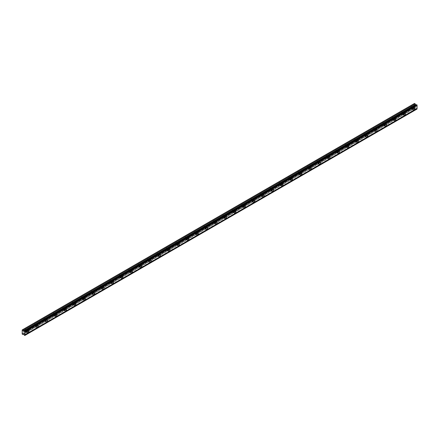 <?xml version="1.0" encoding="UTF-8"?>
<svg xmlns="http://www.w3.org/2000/svg" width="439" height="439" viewBox="0 0 439 439"><rect width="100%" height="100%" fill="white"/><g stroke="black" fill="none" stroke-linecap="round" stroke-linejoin="round"><path stroke-width="0.33" stroke-dasharray="2.19 1.65" d="M412.501 107.385A0.779 0.45 -60 0 1 412.89 107.346A0.779 0.45 -60 0 1 413.006 107.972A0.779 0.45 -60 0 1 412.501 108.652A0.779 0.45 -60 0 1 412.111 108.691A0.779 0.45 -60 0 1 411.991 108.071A0.779 0.45 -60 0 1 412.501 107.385M411.085 106.573A0.779 0.45 -60 0 1 411.475 106.534A0.779 0.45 -60 0 1 411.595 107.154A0.779 0.45 -60 0 1 411.085 107.84A0.779 0.45 -60 0 1 410.701 107.879A0.779 0.45 -60 0 1 410.58 107.253A0.779 0.45 -60 0 1 411.085 106.573M26.499 330.238A0.779 0.45 -60 0 1 26.889 330.199A0.779 0.45 -60 0 1 27.009 330.825A0.779 0.45 -60 0 1 26.499 331.511A0.779 0.45 -60 0 1 26.11 331.549A0.779 0.45 -60 0 1 25.994 330.924A0.779 0.45 -60 0 1 26.499 330.238M25.089 329.426A0.779 0.45 -60 0 1 25.478 329.387A0.779 0.45 -60 0 1 25.594 330.007A0.779 0.45 -60 0 1 25.089 330.693A0.779 0.45 -60 0 1 24.699 330.732A0.779 0.45 -60 0 1 24.579 330.112A0.779 0.45 -60 0 1 25.089 329.426M35.916 324.805A0.779 0.45 -60 0 1 36.305 324.767A0.779 0.45 -60 0 1 36.421 325.387A0.779 0.45 -60 0 1 35.916 326.073A0.779 0.45 -60 0 1 35.526 326.111A0.779 0.45 -60 0 1 35.405 325.491A0.779 0.45 -60 0 1 35.916 324.805M34.505 323.987A0.779 0.45 -60 0 1 34.89 323.949A0.779 0.45 -60 0 1 35.01 324.575A0.779 0.45 -60 0 1 34.505 325.255A0.779 0.45 -60 0 1 34.116 325.294A0.779 0.45 -60 0 1 33.995 324.673A0.779 0.45 -60 0 1 34.505 323.987M45.332 319.367A0.779 0.45 -60 0 1 45.716 319.329A0.779 0.45 -60 0 1 45.837 319.954A0.779 0.45 -60 0 1 45.332 320.64A0.779 0.45 -60 0 1 44.943 320.679A0.779 0.45 -60 0 1 44.822 320.053A0.779 0.45 -60 0 1 45.332 319.367M43.916 318.555A0.779 0.45 -60 0 1 44.306 318.516A0.779 0.45 -60 0 1 44.427 319.137A0.779 0.45 -60 0 1 43.916 319.822A0.779 0.45 -60 0 1 43.527 319.861A0.779 0.45 -60 0 1 43.412 319.241A0.779 0.45 -60 0 1 43.916 318.555M54.743 313.934A0.779 0.45 -60 0 1 55.133 313.896A0.779 0.45 -60 0 1 55.254 314.516A0.779 0.45 -60 0 1 54.743 315.202A0.779 0.45 -60 0 1 54.354 315.24A0.779 0.45 -60 0 1 54.238 314.62A0.779 0.45 -60 0 1 54.743 313.934M53.333 313.117A0.779 0.45 -60 0 1 53.723 313.078A0.779 0.45 -60 0 1 53.838 313.704A0.779 0.45 -60 0 1 53.333 314.384A0.779 0.45 -60 0 1 52.943 314.423A0.779 0.45 -60 0 1 52.823 313.803A0.779 0.45 -60 0 1 53.333 313.117M64.16 308.496A0.779 0.45 -60 0 1 64.549 308.458A0.779 0.45 -60 0 1 64.665 309.083A0.779 0.45 -60 0 1 64.16 309.764A0.779 0.45 -60 0 1 63.77 309.802A0.779 0.45 -60 0 1 63.65 309.182A0.779 0.45 -60 0 1 64.16 308.496M62.744 307.684A0.779 0.45 -60 0 1 63.134 307.646A0.779 0.45 -60 0 1 63.254 308.266A0.779 0.45 -60 0 1 62.744 308.952A0.779 0.45 -60 0 1 62.36 308.99A0.779 0.45 -60 0 1 62.239 308.37A0.779 0.45 -60 0 1 62.744 307.684M73.571 303.064A0.779 0.45 -60 0 1 73.961 303.025A0.779 0.45 -60 0 1 74.081 303.645A0.779 0.45 -60 0 1 73.571 304.331A0.779 0.45 -60 0 1 73.187 304.37A0.779 0.45 -60 0 1 73.066 303.75A0.779 0.45 -60 0 1 73.571 303.064M72.161 302.246A0.779 0.45 -60 0 1 72.55 302.208A0.779 0.45 -60 0 1 72.671 302.833A0.779 0.45 -60 0 1 72.161 303.514A0.779 0.45 -60 0 1 71.771 303.552A0.779 0.45 -60 0 1 71.656 302.932A0.779 0.45 -60 0 1 72.161 302.246M82.987 297.626A0.779 0.45 -60 0 1 83.377 297.587A0.779 0.45 -60 0 1 83.498 298.213A0.779 0.45 -60 0 1 82.987 298.893A0.779 0.45 -60 0 1 82.598 298.932A0.779 0.45 -60 0 1 82.483 298.311A0.779 0.45 -60 0 1 82.987 297.626M81.577 296.813A0.779 0.45 -60 0 1 81.967 296.775A0.779 0.45 -60 0 1 82.082 297.395A0.779 0.45 -60 0 1 81.577 298.081A0.779 0.45 -60 0 1 81.188 298.119A0.779 0.45 -60 0 1 81.067 297.494A0.779 0.45 -60 0 1 81.577 296.813M92.404 292.193A0.779 0.45 -60 0 1 92.794 292.154A0.779 0.45 -60 0 1 92.909 292.775A0.779 0.45 -60 0 1 92.404 293.461A0.779 0.45 -60 0 1 92.014 293.499A0.779 0.45 -60 0 1 91.894 292.879A0.779 0.45 -60 0 1 92.404 292.193M90.988 291.375A0.779 0.45 -60 0 1 91.378 291.337A0.779 0.45 -60 0 1 91.499 291.962A0.779 0.45 -60 0 1 90.988 292.643A0.779 0.45 -60 0 1 90.604 292.681A0.779 0.45 -60 0 1 90.483 292.061A0.779 0.45 -60 0 1 90.988 291.375M101.815 286.755A0.779 0.45 -60 0 1 102.205 286.716A0.779 0.45 -60 0 1 102.325 287.342A0.779 0.45 -60 0 1 101.815 288.022A0.779 0.45 -60 0 1 101.431 288.061A0.779 0.45 -60 0 1 101.31 287.441A0.779 0.45 -60 0 1 101.815 286.755M100.405 285.943A0.779 0.45 -60 0 1 100.794 285.904A0.779 0.45 -60 0 1 100.915 286.524A0.779 0.45 -60 0 1 100.405 287.21A0.779 0.45 -60 0 1 100.015 287.249A0.779 0.45 -60 0 1 99.9 286.623A0.779 0.45 -60 0 1 100.405 285.943M111.232 281.322A0.779 0.45 -60 0 1 111.621 281.284A0.779 0.45 -60 0 1 111.742 281.904A0.779 0.45 -60 0 1 111.232 282.59A0.779 0.45 -60 0 1 110.842 282.628A0.779 0.45 -60 0 1 110.727 282.003A0.779 0.45 -60 0 1 111.232 281.322M109.821 280.505A0.779 0.45 -60 0 1 110.205 280.466A0.779 0.45 -60 0 1 110.326 281.092A0.779 0.45 -60 0 1 109.821 281.772A0.779 0.45 -60 0 1 109.432 281.811A0.779 0.45 -60 0 1 109.311 281.19A0.779 0.45 -60 0 1 109.821 280.505M120.648 275.884A0.779 0.45 -60 0 1 121.032 275.846A0.779 0.45 -60 0 1 121.153 276.471A0.779 0.45 -60 0 1 120.648 277.152A0.779 0.45 -60 0 1 120.259 277.19A0.779 0.45 -60 0 1 120.138 276.57A0.779 0.45 -60 0 1 120.648 275.884M119.232 275.072A0.779 0.45 -60 0 1 119.622 275.033A0.779 0.45 -60 0 1 119.743 275.654A0.779 0.45 -60 0 1 119.232 276.34A0.779 0.45 -60 0 1 118.848 276.378A0.779 0.45 -60 0 1 118.728 275.752A0.779 0.45 -60 0 1 119.232 275.072M130.059 270.451A0.779 0.45 -60 0 1 130.449 270.413A0.779 0.45 -60 0 1 130.57 271.033A0.779 0.45 -60 0 1 130.059 271.719A0.779 0.45 -60 0 1 129.675 271.757A0.779 0.45 -60 0 1 129.554 271.132A0.779 0.45 -60 0 1 130.059 270.451M128.649 269.634A0.779 0.45 -60 0 1 129.039 269.595A0.779 0.45 -60 0 1 129.154 270.221A0.779 0.45 -60 0 1 128.649 270.901A0.779 0.45 -60 0 1 128.259 270.94A0.779 0.45 -60 0 1 128.144 270.32A0.779 0.45 -60 0 1 128.649 269.634M139.476 265.013A0.779 0.45 -60 0 1 139.865 264.975A0.779 0.45 -60 0 1 139.981 265.6A0.779 0.45 -60 0 1 139.476 266.281A0.779 0.45 -60 0 1 139.086 266.319A0.779 0.45 -60 0 1 138.971 265.699A0.779 0.45 -60 0 1 139.476 265.013M138.065 264.201A0.779 0.45 -60 0 1 138.45 264.163A0.779 0.45 -60 0 1 138.57 264.783A0.779 0.45 -60 0 1 138.065 265.469A0.779 0.45 -60 0 1 137.676 265.507A0.779 0.45 -60 0 1 137.555 264.882A0.779 0.45 -60 0 1 138.065 264.201M148.892 259.581A0.779 0.45 -60 0 1 149.276 259.542A0.779 0.45 -60 0 1 149.397 260.162A0.779 0.45 -60 0 1 148.892 260.848A0.779 0.45 -60 0 1 148.503 260.887A0.779 0.45 -60 0 1 148.382 260.261A0.779 0.45 -60 0 1 148.892 259.581M147.477 258.763A0.779 0.45 -60 0 1 147.866 258.725A0.779 0.45 -60 0 1 147.987 259.35A0.779 0.45 -60 0 1 147.477 260.031A0.779 0.45 -60 0 1 147.092 260.069A0.779 0.45 -60 0 1 146.972 259.449A0.779 0.45 -60 0 1 147.477 258.763M158.303 254.143A0.779 0.45 -60 0 1 158.693 254.104A0.779 0.45 -60 0 1 158.814 254.73A0.779 0.45 -60 0 1 158.303 255.41A0.779 0.45 -60 0 1 157.919 255.449A0.779 0.45 -60 0 1 157.799 254.829A0.779 0.45 -60 0 1 158.303 254.143M156.893 253.33A0.779 0.45 -60 0 1 157.283 253.292A0.779 0.45 -60 0 1 157.398 253.912A0.779 0.45 -60 0 1 156.893 254.598A0.779 0.45 -60 0 1 156.503 254.636A0.779 0.45 -60 0 1 156.383 254.011A0.779 0.45 -60 0 1 156.893 253.33M167.72 248.71A0.779 0.45 -60 0 1 168.11 248.672A0.779 0.45 -60 0 1 168.225 249.292A0.779 0.45 -60 0 1 167.72 249.978A0.779 0.45 -60 0 1 167.33 250.016A0.779 0.45 -60 0 1 167.21 249.39A0.779 0.45 -60 0 1 167.72 248.71M166.31 247.892A0.779 0.45 -60 0 1 166.694 247.854A0.779 0.45 -60 0 1 166.815 248.474A0.779 0.45 -60 0 1 166.31 249.16A0.779 0.45 -60 0 1 165.92 249.198A0.779 0.45 -60 0 1 165.799 248.578A0.779 0.45 -60 0 1 166.31 247.892M177.136 243.272A0.779 0.45 -60 0 1 177.521 243.233A0.779 0.45 -60 0 1 177.641 243.859A0.779 0.45 -60 0 1 177.136 244.539A0.779 0.45 -60 0 1 176.747 244.578A0.779 0.45 -60 0 1 176.626 243.958A0.779 0.45 -60 0 1 177.136 243.272M175.721 242.46A0.779 0.45 -60 0 1 176.11 242.421A0.779 0.45 -60 0 1 176.231 243.041A0.779 0.45 -60 0 1 175.721 243.727A0.779 0.45 -60 0 1 175.331 243.766A0.779 0.45 -60 0 1 175.216 243.14A0.779 0.45 -60 0 1 175.721 242.46M186.548 237.839A0.779 0.45 -60 0 1 186.937 237.801A0.779 0.45 -60 0 1 187.058 238.421A0.779 0.45 -60 0 1 186.548 239.107A0.779 0.45 -60 0 1 186.158 239.145A0.779 0.45 -60 0 1 186.043 238.52A0.779 0.45 -60 0 1 186.548 237.839M185.137 237.022A0.779 0.45 -60 0 1 185.527 236.983A0.779 0.45 -60 0 1 185.642 237.603A0.779 0.45 -60 0 1 185.137 238.289A0.779 0.45 -60 0 1 184.748 238.328A0.779 0.45 -60 0 1 184.627 237.708A0.779 0.45 -60 0 1 185.137 237.022M195.964 232.401A0.779 0.45 -60 0 1 196.354 232.363A0.779 0.45 -60 0 1 196.469 232.983A0.779 0.45 -60 0 1 195.964 233.669A0.779 0.45 -60 0 1 195.574 233.707A0.779 0.45 -60 0 1 195.454 233.087A0.779 0.45 -60 0 1 195.964 232.401M194.554 231.589A0.779 0.45 -60 0 1 194.938 231.545A0.779 0.45 -60 0 1 195.059 232.171A0.779 0.45 -60 0 1 194.554 232.857A0.779 0.45 -60 0 1 194.164 232.895A0.779 0.45 -60 0 1 194.043 232.269A0.779 0.45 -60 0 1 194.554 231.589M205.381 226.968A0.779 0.45 -60 0 1 205.765 226.93A0.779 0.45 -60 0 1 205.886 227.55A0.779 0.45 -60 0 1 205.381 228.236A0.779 0.45 -60 0 1 204.991 228.275A0.779 0.45 -60 0 1 204.87 227.649A0.779 0.45 -60 0 1 205.381 226.968M203.965 226.151A0.779 0.45 -60 0 1 204.354 226.112A0.779 0.45 -60 0 1 204.475 226.733A0.779 0.45 -60 0 1 203.965 227.418A0.779 0.45 -60 0 1 203.575 227.457A0.779 0.45 -60 0 1 203.46 226.837A0.779 0.45 -60 0 1 203.965 226.151M214.792 221.53A0.779 0.45 -60 0 1 215.181 221.492A0.779 0.45 -60 0 1 215.302 222.112A0.779 0.45 -60 0 1 214.792 222.798A0.779 0.45 -60 0 1 214.402 222.836A0.779 0.45 -60 0 1 214.287 222.216A0.779 0.45 -60 0 1 214.792 221.53M213.381 220.713A0.779 0.45 -60 0 1 213.771 220.674A0.779 0.45 -60 0 1 213.886 221.3A0.779 0.45 -60 0 1 213.381 221.986A0.779 0.45 -60 0 1 212.992 222.024A0.779 0.45 -60 0 1 212.871 221.399A0.779 0.45 -60 0 1 213.381 220.713M224.208 216.098A0.779 0.45 -60 0 1 224.598 216.059A0.779 0.45 -60 0 1 224.713 216.679A0.779 0.45 -60 0 1 224.208 217.365A0.779 0.45 -60 0 1 223.819 217.404A0.779 0.45 -60 0 1 223.698 216.778A0.779 0.45 -60 0 1 224.208 216.098M222.792 215.28A0.779 0.45 -60 0 1 223.182 215.242A0.779 0.45 -60 0 1 223.303 215.862A0.779 0.45 -60 0 1 222.792 216.548A0.779 0.45 -60 0 1 222.408 216.586A0.779 0.45 -60 0 1 222.288 215.966A0.779 0.45 -60 0 1 222.792 215.28M233.619 210.66A0.779 0.45 -60 0 1 234.009 210.621A0.779 0.45 -60 0 1 234.13 211.241A0.779 0.45 -60 0 1 233.619 211.927A0.779 0.45 -60 0 1 233.235 211.966A0.779 0.45 -60 0 1 233.114 211.346A0.779 0.45 -60 0 1 233.619 210.66M232.209 209.842A0.779 0.45 -60 0 1 232.599 209.804A0.779 0.45 -60 0 1 232.719 210.429A0.779 0.45 -60 0 1 232.209 211.115A0.779 0.45 -60 0 1 231.819 211.154A0.779 0.45 -60 0 1 231.704 210.528A0.779 0.45 -60 0 1 232.209 209.842M243.036 205.222A0.779 0.45 -60 0 1 243.425 205.183A0.779 0.45 -60 0 1 243.546 205.809A0.779 0.45 -60 0 1 243.036 206.495A0.779 0.45 -60 0 1 242.646 206.533A0.779 0.45 -60 0 1 242.531 205.907A0.779 0.45 -60 0 1 243.036 205.222M241.626 204.409A0.779 0.45 -60 0 1 242.015 204.371A0.779 0.45 -60 0 1 242.13 204.991A0.779 0.45 -60 0 1 241.626 205.677A0.779 0.45 -60 0 1 241.236 205.715A0.779 0.45 -60 0 1 241.115 205.095A0.779 0.45 -60 0 1 241.626 204.409M252.452 199.789A0.779 0.45 -60 0 1 252.842 199.75A0.779 0.45 -60 0 1 252.957 200.371A0.779 0.45 -60 0 1 252.452 201.057A0.779 0.45 -60 0 1 252.063 201.095A0.779 0.45 -60 0 1 251.942 200.475A0.779 0.45 -60 0 1 252.452 199.789M251.037 198.971A0.779 0.45 -60 0 1 251.426 198.933A0.779 0.45 -60 0 1 251.547 199.558A0.779 0.45 -60 0 1 251.037 200.244A0.779 0.45 -60 0 1 250.653 200.283A0.779 0.45 -60 0 1 250.532 199.657A0.779 0.45 -60 0 1 251.037 198.971M261.863 194.351A0.779 0.45 -60 0 1 262.253 194.312A0.779 0.45 -60 0 1 262.374 194.938A0.779 0.45 -60 0 1 261.863 195.624A0.779 0.45 -60 0 1 261.479 195.662A0.779 0.45 -60 0 1 261.359 195.037A0.779 0.45 -60 0 1 261.863 194.351M260.453 193.539A0.779 0.45 -60 0 1 260.843 193.5A0.779 0.45 -60 0 1 260.964 194.12A0.779 0.45 -60 0 1 260.453 194.806A0.779 0.45 -60 0 1 260.064 194.845A0.779 0.45 -60 0 1 259.948 194.225A0.779 0.45 -60 0 1 260.453 193.539M271.28 188.918A0.779 0.45 -60 0 1 271.67 188.88A0.779 0.45 -60 0 1 271.79 189.5A0.779 0.45 -60 0 1 271.28 190.186A0.779 0.45 -60 0 1 270.89 190.224A0.779 0.45 -60 0 1 270.775 189.604A0.779 0.45 -60 0 1 271.28 188.918M269.87 188.101A0.779 0.45 -60 0 1 270.254 188.062A0.779 0.45 -60 0 1 270.375 188.688A0.779 0.45 -60 0 1 269.87 189.368A0.779 0.45 -60 0 1 269.48 189.407A0.779 0.45 -60 0 1 269.359 188.786A0.779 0.45 -60 0 1 269.87 188.101M280.697 183.48A0.779 0.45 -60 0 1 281.081 183.442A0.779 0.45 -60 0 1 281.201 184.067A0.779 0.45 -60 0 1 280.697 184.753A0.779 0.45 -60 0 1 280.307 184.792A0.779 0.45 -60 0 1 280.186 184.166A0.779 0.45 -60 0 1 280.697 183.48M279.281 182.668A0.779 0.45 -60 0 1 279.67 182.629A0.779 0.45 -60 0 1 279.791 183.25A0.779 0.45 -60 0 1 279.281 183.936A0.779 0.45 -60 0 1 278.897 183.974A0.779 0.45 -60 0 1 278.776 183.354A0.779 0.45 -60 0 1 279.281 182.668M290.108 178.047A0.779 0.45 -60 0 1 290.497 178.009A0.779 0.45 -60 0 1 290.618 178.629A0.779 0.45 -60 0 1 290.108 179.315A0.779 0.45 -60 0 1 289.724 179.353A0.779 0.45 -60 0 1 289.603 178.733A0.779 0.45 -60 0 1 290.108 178.047M288.697 177.23A0.779 0.45 -60 0 1 289.087 177.191A0.779 0.45 -60 0 1 289.202 177.817A0.779 0.45 -60 0 1 288.697 178.497A0.779 0.45 -60 0 1 288.308 178.536A0.779 0.45 -60 0 1 288.193 177.916A0.779 0.45 -60 0 1 288.697 177.23M299.524 172.609A0.779 0.45 -60 0 1 299.914 172.571A0.779 0.45 -60 0 1 300.029 173.196A0.779 0.45 -60 0 1 299.524 173.877A0.779 0.45 -60 0 1 299.135 173.915A0.779 0.45 -60 0 1 299.019 173.295A0.779 0.45 -60 0 1 299.524 172.609M298.114 171.797A0.779 0.45 -60 0 1 298.498 171.759A0.779 0.45 -60 0 1 298.619 172.379A0.779 0.45 -60 0 1 298.114 173.065A0.779 0.45 -60 0 1 297.724 173.103A0.779 0.45 -60 0 1 297.604 172.483A0.779 0.45 -60 0 1 298.114 171.797M308.941 167.177A0.779 0.45 -60 0 1 309.325 167.138A0.779 0.45 -60 0 1 309.446 167.758A0.779 0.45 -60 0 1 308.941 168.444A0.779 0.45 -60 0 1 308.551 168.483A0.779 0.45 -60 0 1 308.43 167.863A0.779 0.45 -60 0 1 308.941 167.177M307.525 166.359A0.779 0.45 -60 0 1 307.915 166.321A0.779 0.45 -60 0 1 308.035 166.946A0.779 0.45 -60 0 1 307.525 167.627A0.779 0.45 -60 0 1 307.141 167.665A0.779 0.45 -60 0 1 307.02 167.045A0.779 0.45 -60 0 1 307.525 166.359M318.352 161.739A0.779 0.45 -60 0 1 318.741 161.7A0.779 0.45 -60 0 1 318.862 162.326A0.779 0.45 -60 0 1 318.352 163.006A0.779 0.45 -60 0 1 317.968 163.045A0.779 0.45 -60 0 1 317.847 162.425A0.779 0.45 -60 0 1 318.352 161.739M316.942 160.926A0.779 0.45 -60 0 1 317.331 160.888A0.779 0.45 -60 0 1 317.446 161.508A0.779 0.45 -60 0 1 316.942 162.194A0.779 0.45 -60 0 1 316.552 162.232A0.779 0.45 -60 0 1 316.431 161.607A0.779 0.45 -60 0 1 316.942 160.926M327.768 156.306A0.779 0.45 -60 0 1 328.158 156.268A0.779 0.45 -60 0 1 328.273 156.888A0.779 0.45 -60 0 1 327.768 157.574A0.779 0.45 -60 0 1 327.379 157.612A0.779 0.45 -60 0 1 327.258 156.992A0.779 0.45 -60 0 1 327.768 156.306M326.358 155.488A0.779 0.45 -60 0 1 326.742 155.45A0.779 0.45 -60 0 1 326.863 156.075A0.779 0.45 -60 0 1 326.358 156.756A0.779 0.45 -60 0 1 325.968 156.794A0.779 0.45 -60 0 1 325.848 156.174A0.779 0.45 -60 0 1 326.358 155.488M337.185 150.868A0.779 0.45 -60 0 1 337.569 150.829A0.779 0.45 -60 0 1 337.69 151.455A0.779 0.45 -60 0 1 337.185 152.135A0.779 0.45 -60 0 1 336.795 152.174A0.779 0.45 -60 0 1 336.675 151.554A0.779 0.45 -60 0 1 337.185 150.868M335.769 150.056A0.779 0.45 -60 0 1 336.159 150.017A0.779 0.45 -60 0 1 336.279 150.637A0.779 0.45 -60 0 1 335.769 151.323A0.779 0.45 -60 0 1 335.38 151.362A0.779 0.45 -60 0 1 335.264 150.736A0.779 0.45 -60 0 1 335.769 150.056M346.596 145.435A0.779 0.45 -60 0 1 346.986 145.397A0.779 0.45 -60 0 1 347.106 146.017A0.779 0.45 -60 0 1 346.596 146.703A0.779 0.45 -60 0 1 346.206 146.741A0.779 0.45 -60 0 1 346.091 146.116A0.779 0.45 -60 0 1 346.596 145.435M345.186 144.618A0.779 0.45 -60 0 1 345.575 144.579A0.779 0.45 -60 0 1 345.691 145.205A0.779 0.45 -60 0 1 345.186 145.885A0.779 0.45 -60 0 1 344.796 145.924A0.779 0.45 -60 0 1 344.675 145.304A0.779 0.45 -60 0 1 345.186 144.618M356.013 139.997A0.779 0.45 -60 0 1 356.402 139.959A0.779 0.45 -60 0 1 356.517 140.584A0.779 0.45 -60 0 1 356.013 141.265A0.779 0.45 -60 0 1 355.623 141.303A0.779 0.45 -60 0 1 355.502 140.683A0.779 0.45 -60 0 1 356.013 139.997M354.602 139.185A0.779 0.45 -60 0 1 354.986 139.147A0.779 0.45 -60 0 1 355.107 139.767A0.779 0.45 -60 0 1 354.602 140.453A0.779 0.45 -60 0 1 354.213 140.491A0.779 0.45 -60 0 1 354.092 139.865A0.779 0.45 -60 0 1 354.602 139.185M365.429 134.564A0.779 0.45 -60 0 1 365.813 134.526A0.779 0.45 -60 0 1 365.934 135.146A0.779 0.45 -60 0 1 365.429 135.832A0.779 0.45 -60 0 1 365.039 135.87A0.779 0.45 -60 0 1 364.919 135.245A0.779 0.45 -60 0 1 365.429 134.564M364.013 133.747A0.779 0.45 -60 0 1 364.403 133.708A0.779 0.45 -60 0 1 364.524 134.334A0.779 0.45 -60 0 1 364.013 135.014A0.779 0.45 -60 0 1 363.624 135.053A0.779 0.45 -60 0 1 363.508 134.433A0.779 0.45 -60 0 1 364.013 133.747M374.84 129.126A0.779 0.45 -60 0 1 375.23 129.088A0.779 0.45 -60 0 1 375.35 129.714A0.779 0.45 -60 0 1 374.84 130.394A0.779 0.45 -60 0 1 374.451 130.432A0.779 0.45 -60 0 1 374.335 129.812A0.779 0.45 -60 0 1 374.84 129.126M373.43 128.314A0.779 0.45 -60 0 1 373.819 128.276A0.779 0.45 -60 0 1 373.935 128.896A0.779 0.45 -60 0 1 373.43 129.582A0.779 0.45 -60 0 1 373.04 129.62A0.779 0.45 -60 0 1 372.92 128.995A0.779 0.45 -60 0 1 373.43 128.314M384.257 123.694A0.779 0.45 -60 0 1 384.646 123.655A0.779 0.45 -60 0 1 384.762 124.275A0.779 0.45 -60 0 1 384.257 124.961A0.779 0.45 -60 0 1 383.867 125A0.779 0.45 -60 0 1 383.746 124.374A0.779 0.45 -60 0 1 384.257 123.694M382.841 122.876A0.779 0.45 -60 0 1 383.231 122.838A0.779 0.45 -60 0 1 383.351 123.463A0.779 0.45 -60 0 1 382.841 124.144A0.779 0.45 -60 0 1 382.457 124.182A0.779 0.45 -60 0 1 382.336 123.562A0.779 0.45 -60 0 1 382.841 122.876M393.668 118.256A0.779 0.45 -60 0 1 394.057 118.217A0.779 0.45 -60 0 1 394.178 118.843A0.779 0.45 -60 0 1 393.668 119.523A0.779 0.45 -60 0 1 393.284 119.562A0.779 0.45 -60 0 1 393.163 118.942A0.779 0.45 -60 0 1 393.668 118.256M392.257 117.443A0.779 0.45 -60 0 1 392.647 117.405A0.779 0.45 -60 0 1 392.768 118.025A0.779 0.45 -60 0 1 392.257 118.711A0.779 0.45 -60 0 1 391.868 118.749A0.779 0.45 -60 0 1 391.753 118.124A0.779 0.45 -60 0 1 392.257 117.443M403.084 112.823A0.779 0.45 -60 0 1 403.474 112.785A0.779 0.45 -60 0 1 403.595 113.405A0.779 0.45 -60 0 1 403.084 114.091A0.779 0.45 -60 0 1 402.695 114.129A0.779 0.45 -60 0 1 402.579 113.503A0.779 0.45 -60 0 1 403.084 112.823M401.674 112.005A0.779 0.45 -60 0 1 402.064 111.967A0.779 0.45 -60 0 1 402.179 112.587A0.779 0.45 -60 0 1 401.674 113.273A0.779 0.45 -60 0 1 401.284 113.311A0.779 0.45 -60 0 1 401.164 112.691A0.779 0.45 -60 0 1 401.674 112.005M412.501 109.015A1.218 0.702 120 0 0 413.297 107.939A1.218 0.702 120 0 0 413.11 106.962A1.218 0.702 120 0 0 412.501 107.023A1.218 0.702 120 0 0 411.7 108.098A1.218 0.702 120 0 0 411.892 109.075A1.218 0.702 120 0 0 412.501 109.015M26.499 331.873A1.218 0.702 120 0 0 27.3 330.797A1.218 0.702 120 0 0 27.108 329.815A1.218 0.702 120 0 0 26.499 329.876A1.218 0.702 120 0 0 25.703 330.951A1.218 0.702 120 0 0 25.89 331.933A1.218 0.702 120 0 0 26.499 331.873M35.916 326.435A1.218 0.702 120 0 0 36.711 325.359A1.218 0.702 120 0 0 36.525 324.383A1.218 0.702 120 0 0 35.916 324.443A1.218 0.702 120 0 0 35.12 325.519A1.218 0.702 120 0 0 35.307 326.495A1.218 0.702 120 0 0 35.916 326.435M45.332 321.002A1.218 0.702 120 0 0 46.128 319.927A1.218 0.702 120 0 0 45.941 318.944A1.218 0.702 120 0 0 45.332 319.005A1.218 0.702 120 0 0 44.531 320.08A1.218 0.702 120 0 0 44.718 321.063A1.218 0.702 120 0 0 45.332 321.002M54.743 315.564A1.218 0.702 120 0 0 55.539 314.489A1.218 0.702 120 0 0 55.352 313.512A1.218 0.702 120 0 0 54.743 313.572A1.218 0.702 120 0 0 53.948 314.648A1.218 0.702 120 0 0 54.134 315.625A1.218 0.702 120 0 0 54.743 315.564M64.16 310.132A1.218 0.702 120 0 0 64.956 309.056A1.218 0.702 120 0 0 64.769 308.074A1.218 0.702 120 0 0 64.16 308.134A1.218 0.702 120 0 0 63.364 309.21A1.218 0.702 120 0 0 63.551 310.192A1.218 0.702 120 0 0 64.16 310.132M73.571 304.693A1.218 0.702 120 0 0 74.372 303.618A1.218 0.702 120 0 0 74.186 302.641A1.218 0.702 120 0 0 73.571 302.701A1.218 0.702 120 0 0 72.775 303.777A1.218 0.702 120 0 0 72.962 304.754A1.218 0.702 120 0 0 73.571 304.693M82.987 299.255A1.218 0.702 120 0 0 83.783 298.18A1.218 0.702 120 0 0 83.597 297.203A1.218 0.702 120 0 0 82.987 297.263A1.218 0.702 120 0 0 82.192 298.339A1.218 0.702 120 0 0 82.378 299.316A1.218 0.702 120 0 0 82.987 299.255M92.404 293.823A1.218 0.702 120 0 0 93.2 292.747A1.218 0.702 120 0 0 93.013 291.77A1.218 0.702 120 0 0 92.404 291.831A1.218 0.702 120 0 0 91.603 292.906A1.218 0.702 120 0 0 91.795 293.883A1.218 0.702 120 0 0 92.404 293.823M101.815 288.385A1.218 0.702 120 0 0 102.616 287.309A1.218 0.702 120 0 0 102.43 286.332A1.218 0.702 120 0 0 101.815 286.393A1.218 0.702 120 0 0 101.019 287.468A1.218 0.702 120 0 0 101.206 288.445A1.218 0.702 120 0 0 101.815 288.385M111.232 282.952A1.218 0.702 120 0 0 112.027 281.876A1.218 0.702 120 0 0 111.841 280.9A1.218 0.702 120 0 0 111.232 280.96A1.218 0.702 120 0 0 110.436 282.036A1.218 0.702 120 0 0 110.623 283.012A1.218 0.702 120 0 0 111.232 282.952M120.648 277.514A1.218 0.702 120 0 0 121.444 276.438A1.218 0.702 120 0 0 121.257 275.462A1.218 0.702 120 0 0 120.648 275.522A1.218 0.702 120 0 0 119.847 276.597A1.218 0.702 120 0 0 120.034 277.574A1.218 0.702 120 0 0 120.648 277.514M130.059 272.081A1.218 0.702 120 0 0 130.86 271.006A1.218 0.702 120 0 0 130.674 270.029A1.218 0.702 120 0 0 130.059 270.089A1.218 0.702 120 0 0 129.264 271.165A1.218 0.702 120 0 0 129.45 272.142A1.218 0.702 120 0 0 130.059 272.081M139.476 266.643A1.218 0.702 120 0 0 140.271 265.568A1.218 0.702 120 0 0 140.085 264.591A1.218 0.702 120 0 0 139.476 264.651A1.218 0.702 120 0 0 138.68 265.727A1.218 0.702 120 0 0 138.867 266.703A1.218 0.702 120 0 0 139.476 266.643M148.892 261.21A1.218 0.702 120 0 0 149.688 260.135A1.218 0.702 120 0 0 149.501 259.158A1.218 0.702 120 0 0 148.892 259.219A1.218 0.702 120 0 0 148.091 260.294A1.218 0.702 120 0 0 148.278 261.271A1.218 0.702 120 0 0 148.892 261.21M158.303 255.772A1.218 0.702 120 0 0 159.105 254.697A1.218 0.702 120 0 0 158.913 253.72A1.218 0.702 120 0 0 158.303 253.78A1.218 0.702 120 0 0 157.508 254.856A1.218 0.702 120 0 0 157.694 255.833A1.218 0.702 120 0 0 158.303 255.772M167.72 250.34A1.218 0.702 120 0 0 168.516 249.264A1.218 0.702 120 0 0 168.329 248.287A1.218 0.702 120 0 0 167.72 248.348A1.218 0.702 120 0 0 166.924 249.423A1.218 0.702 120 0 0 167.111 250.4A1.218 0.702 120 0 0 167.72 250.34M177.136 244.902A1.218 0.702 120 0 0 177.932 243.826A1.218 0.702 120 0 0 177.746 242.849A1.218 0.702 120 0 0 177.136 242.91A1.218 0.702 120 0 0 176.335 243.985A1.218 0.702 120 0 0 176.522 244.962A1.218 0.702 120 0 0 177.136 244.902M186.548 239.469A1.218 0.702 120 0 0 187.349 238.393A1.218 0.702 120 0 0 187.157 237.417A1.218 0.702 120 0 0 186.548 237.477A1.218 0.702 120 0 0 185.752 238.553A1.218 0.702 120 0 0 185.938 239.529A1.218 0.702 120 0 0 186.548 239.469M195.964 234.031A1.218 0.702 120 0 0 196.76 232.955A1.218 0.702 120 0 0 196.573 231.979A1.218 0.702 120 0 0 195.964 232.039A1.218 0.702 120 0 0 195.168 233.114A1.218 0.702 120 0 0 195.355 234.091A1.218 0.702 120 0 0 195.964 234.031M205.381 228.598A1.218 0.702 120 0 0 206.176 227.523A1.218 0.702 120 0 0 205.99 226.546A1.218 0.702 120 0 0 205.381 226.606A1.218 0.702 120 0 0 204.579 227.682A1.218 0.702 120 0 0 204.766 228.659A1.218 0.702 120 0 0 205.381 228.598M214.792 223.16A1.218 0.702 120 0 0 215.587 222.085A1.218 0.702 120 0 0 215.401 221.108A1.218 0.702 120 0 0 214.792 221.168A1.218 0.702 120 0 0 213.996 222.244A1.218 0.702 120 0 0 214.183 223.221A1.218 0.702 120 0 0 214.792 223.16M224.208 217.728A1.218 0.702 120 0 0 225.004 216.652A1.218 0.702 120 0 0 224.817 215.67A1.218 0.702 120 0 0 224.208 215.73A1.218 0.702 120 0 0 223.413 216.806A1.218 0.702 120 0 0 223.599 217.788A1.218 0.702 120 0 0 224.208 217.728M233.619 212.289A1.218 0.702 120 0 0 234.421 211.214A1.218 0.702 120 0 0 234.234 210.237A1.218 0.702 120 0 0 233.619 210.297A1.218 0.702 120 0 0 232.824 211.373A1.218 0.702 120 0 0 233.01 212.35A1.218 0.702 120 0 0 233.619 212.289M243.036 206.857A1.218 0.702 120 0 0 243.832 205.781A1.218 0.702 120 0 0 243.645 204.799A1.218 0.702 120 0 0 243.036 204.859A1.218 0.702 120 0 0 242.24 205.935A1.218 0.702 120 0 0 242.427 206.917A1.218 0.702 120 0 0 243.036 206.857M252.452 201.419A1.218 0.702 120 0 0 253.248 200.343A1.218 0.702 120 0 0 253.062 199.366A1.218 0.702 120 0 0 252.452 199.427A1.218 0.702 120 0 0 251.651 200.502A1.218 0.702 120 0 0 251.843 201.479A1.218 0.702 120 0 0 252.452 201.419M261.863 195.986A1.218 0.702 120 0 0 262.665 194.911A1.218 0.702 120 0 0 262.478 193.928A1.218 0.702 120 0 0 261.863 193.989A1.218 0.702 120 0 0 261.068 195.064A1.218 0.702 120 0 0 261.254 196.046A1.218 0.702 120 0 0 261.863 195.986M271.28 190.548A1.218 0.702 120 0 0 272.076 189.472A1.218 0.702 120 0 0 271.889 188.496A1.218 0.702 120 0 0 271.28 188.556A1.218 0.702 120 0 0 270.484 189.632A1.218 0.702 120 0 0 270.671 190.608A1.218 0.702 120 0 0 271.28 190.548M280.697 185.115A1.218 0.702 120 0 0 281.492 184.04A1.218 0.702 120 0 0 281.306 183.058A1.218 0.702 120 0 0 280.697 183.118A1.218 0.702 120 0 0 279.895 184.193A1.218 0.702 120 0 0 280.087 185.176A1.218 0.702 120 0 0 280.697 185.115M290.108 179.677A1.218 0.702 120 0 0 290.909 178.602A1.218 0.702 120 0 0 290.722 177.625A1.218 0.702 120 0 0 290.108 177.685A1.218 0.702 120 0 0 289.312 178.761A1.218 0.702 120 0 0 289.499 179.738A1.218 0.702 120 0 0 290.108 179.677M299.524 174.245A1.218 0.702 120 0 0 300.32 173.169A1.218 0.702 120 0 0 300.133 172.187A1.218 0.702 120 0 0 299.524 172.247A1.218 0.702 120 0 0 298.729 173.323A1.218 0.702 120 0 0 298.915 174.305A1.218 0.702 120 0 0 299.524 174.245M308.941 168.806A1.218 0.702 120 0 0 309.736 167.731A1.218 0.702 120 0 0 309.55 166.754A1.218 0.702 120 0 0 308.941 166.815A1.218 0.702 120 0 0 308.14 167.89A1.218 0.702 120 0 0 308.326 168.867A1.218 0.702 120 0 0 308.941 168.806M318.352 163.368A1.218 0.702 120 0 0 319.153 162.293A1.218 0.702 120 0 0 318.966 161.316A1.218 0.702 120 0 0 318.352 161.376A1.218 0.702 120 0 0 317.556 162.452A1.218 0.702 120 0 0 317.743 163.429A1.218 0.702 120 0 0 318.352 163.368M327.768 157.936A1.218 0.702 120 0 0 328.564 156.86A1.218 0.702 120 0 0 328.377 155.883A1.218 0.702 120 0 0 327.768 155.944A1.218 0.702 120 0 0 326.973 157.019A1.218 0.702 120 0 0 327.159 157.996A1.218 0.702 120 0 0 327.768 157.936M337.185 152.498A1.218 0.702 120 0 0 337.981 151.422A1.218 0.702 120 0 0 337.794 150.445A1.218 0.702 120 0 0 337.185 150.506A1.218 0.702 120 0 0 336.384 151.581A1.218 0.702 120 0 0 336.57 152.558A1.218 0.702 120 0 0 337.185 152.498M346.596 147.065A1.218 0.702 120 0 0 347.397 145.989A1.218 0.702 120 0 0 347.205 145.013A1.218 0.702 120 0 0 346.596 145.073A1.218 0.702 120 0 0 345.8 146.149A1.218 0.702 120 0 0 345.987 147.125A1.218 0.702 120 0 0 346.596 147.065M356.013 141.627A1.218 0.702 120 0 0 356.808 140.551A1.218 0.702 120 0 0 356.622 139.575A1.218 0.702 120 0 0 356.013 139.635A1.218 0.702 120 0 0 355.217 140.71A1.218 0.702 120 0 0 355.403 141.687A1.218 0.702 120 0 0 356.013 141.627M365.429 136.194A1.218 0.702 120 0 0 366.225 135.119A1.218 0.702 120 0 0 366.038 134.142A1.218 0.702 120 0 0 365.429 134.202A1.218 0.702 120 0 0 364.628 135.278A1.218 0.702 120 0 0 364.814 136.255A1.218 0.702 120 0 0 365.429 136.194M374.84 130.756A1.218 0.702 120 0 0 375.636 129.681A1.218 0.702 120 0 0 375.449 128.704A1.218 0.702 120 0 0 374.84 128.764A1.218 0.702 120 0 0 374.044 129.84A1.218 0.702 120 0 0 374.231 130.817A1.218 0.702 120 0 0 374.84 130.756M384.257 125.324A1.218 0.702 120 0 0 385.052 124.248A1.218 0.702 120 0 0 384.866 123.271A1.218 0.702 120 0 0 384.257 123.332A1.218 0.702 120 0 0 383.461 124.407A1.218 0.702 120 0 0 383.648 125.384A1.218 0.702 120 0 0 384.257 125.324M393.668 119.885A1.218 0.702 120 0 0 394.469 118.81A1.218 0.702 120 0 0 394.282 117.833A1.218 0.702 120 0 0 393.668 117.893A1.218 0.702 120 0 0 392.872 118.969A1.218 0.702 120 0 0 393.059 119.946A1.218 0.702 120 0 0 393.668 119.885M403.084 114.453A1.218 0.702 120 0 0 403.88 113.377A1.218 0.702 120 0 0 403.693 112.4A1.218 0.702 120 0 0 403.084 112.461A1.218 0.702 120 0 0 402.289 113.536A1.218 0.702 120 0 0 402.475 114.513A1.218 0.702 120 0 0 403.084 114.453M21.95 333.662L414.224 107.187L414.224 103.599L21.95 330.079M417.05 109.031L416.693 108.899L24.419 335.38M414.224 107.187L415.212 108.043L415.717 107.687L416.693 108.899M22.202 334.101L414.476 107.621M24.705 335.544L416.984 109.07M416.37 108.499L24.096 334.979M415.212 108.043L23.481 334.211M415.717 107.687L23.443 334.167M23.283 334.079L415.503 107.632M411.475 106.534L412.89 107.346M25.478 329.387L26.889 330.199M34.89 323.949L36.305 324.767M44.306 318.516L45.716 319.329M53.723 313.078L55.133 313.896M63.134 307.646L64.549 308.458M72.55 302.208L73.961 303.025M81.967 296.775L83.377 297.587M91.378 291.337L92.794 292.154M100.794 285.904L102.205 286.716M110.205 280.466L111.621 281.284M119.622 275.033L121.032 275.846M129.039 269.595L130.449 270.413M138.45 264.163L139.865 264.975M147.866 258.725L149.276 259.542M157.283 253.292L158.693 254.104M166.694 247.854L168.11 248.672M176.11 242.421L177.521 243.233M185.527 236.983L186.937 237.801M194.938 231.545L196.354 232.363M204.354 226.112L205.765 226.93M213.771 220.674L215.181 221.492M223.182 215.242L224.598 216.059M232.599 209.804L234.009 210.621M242.015 204.371L243.425 205.183M251.426 198.933L252.842 199.75M260.843 193.5L262.253 194.312M270.254 188.062L271.67 188.88M279.67 182.629L281.081 183.442M289.087 177.191L290.497 178.009M298.498 171.759L299.914 172.571M307.915 166.321L309.325 167.138M317.331 160.888L318.741 161.7M326.742 155.45L328.158 156.268M336.159 150.017L337.569 150.829M345.575 144.579L346.986 145.397M354.986 139.147L356.402 139.959M364.403 133.708L365.813 134.526M373.819 128.276L375.23 129.088M383.231 122.838L384.646 123.655M392.647 117.405L394.057 118.217M402.064 111.967L403.474 112.785M416.633 104.806L24.354 331.28M413.11 106.962L414.52 107.78M27.108 329.815L28.524 330.633M36.525 324.383L37.935 325.195M45.941 318.944L47.352 319.762M55.352 313.512L56.768 314.324M64.769 308.074L66.179 308.891M74.186 302.641L75.596 303.453M83.597 297.203L85.012 298.021M93.013 291.77L94.423 292.583M102.43 286.332L103.84 287.15M111.841 280.9L113.257 281.712M121.257 275.462L122.668 276.279M130.674 270.029L132.084 270.841M140.085 264.591L141.501 265.408M149.501 259.158L150.912 259.97M158.913 253.72L160.328 254.538M168.329 248.287L169.739 249.1M177.746 242.849L179.156 243.667M187.157 237.417L188.572 238.229M196.573 231.979L197.984 232.796M205.99 226.546L207.4 227.358M215.401 221.108L216.817 221.925M224.817 215.67L226.228 216.487M234.234 210.237L235.644 211.055M243.645 204.799L245.061 205.617M253.062 199.366L254.472 200.179M262.478 193.928L263.888 194.746M271.889 188.496L273.305 189.308M281.306 183.058L282.716 183.875M290.722 177.625L292.133 178.437M300.133 172.187L301.549 173.004M309.55 166.754L310.96 167.566M318.966 161.316L320.377 162.134M328.377 155.883L329.788 156.696M337.794 150.445L339.204 151.263M347.205 145.013L348.621 145.825M356.622 139.575L358.032 140.392M366.038 134.142L367.448 134.954M375.449 128.704L376.865 129.521M384.866 123.271L386.276 124.083M394.282 117.833L395.693 118.651M403.693 112.4L405.109 113.213M410.701 107.879L412.111 108.691M24.699 330.732L26.11 331.549M34.116 325.294L35.526 326.111M43.527 319.861L44.943 320.679M52.943 314.423L54.354 315.24M62.36 308.99L63.77 309.802M71.771 303.552L73.187 304.37M81.188 298.119L82.598 298.932M90.604 292.681L92.014 293.499M100.015 287.249L101.431 288.061M109.432 281.811L110.842 282.628M118.848 276.378L120.259 277.19M128.259 270.94L129.675 271.757M137.676 265.507L139.086 266.319M147.092 260.069L148.503 260.887M156.503 254.636L157.919 255.449M165.92 249.198L167.33 250.016M175.331 243.766L176.747 244.578M184.748 238.328L186.158 239.145M194.164 232.895L195.574 233.707M203.575 227.457L204.991 228.275M212.992 222.024L214.402 222.836M222.408 216.586L223.819 217.404M231.819 211.154L233.235 211.966M241.236 205.715L242.646 206.533M250.653 200.283L252.063 201.095M260.064 194.845L261.479 195.662M269.48 189.407L270.89 190.224M278.897 183.974L280.307 184.792M288.308 178.536L289.724 179.353M297.724 173.103L299.135 173.915M307.141 167.665L308.551 168.483M316.552 162.232L317.968 163.045M325.968 156.794L327.379 157.612M335.38 151.362L336.795 152.174M344.796 145.924L346.206 146.741M354.213 140.491L355.623 141.303M363.624 135.053L365.039 135.87M373.04 129.62L374.451 130.432M382.457 124.182L383.867 125M391.868 118.749L393.284 119.562M401.284 113.311L402.695 114.129M411.892 109.075L413.302 109.893M25.89 331.933L27.3 332.746M35.307 326.495L36.717 327.313M44.718 321.063L46.133 321.875M54.134 315.625L55.544 316.442M63.551 310.192L64.961 311.004M72.962 304.754L74.378 305.571M82.378 299.316L83.789 300.133M91.795 293.883L93.205 294.701M101.206 288.445L102.622 289.263M110.623 283.012L112.033 283.83M120.034 277.574L121.449 278.392M129.45 272.142L130.86 272.954M138.867 266.703L140.277 267.521M148.278 261.271L149.694 262.083M157.694 255.833L159.105 256.65M167.111 250.4L168.521 251.212M176.522 244.962L177.938 245.78M185.938 239.529L187.349 240.342M195.355 234.091L196.765 234.909M204.766 228.659L206.182 229.471M214.183 223.221L215.593 224.038M223.599 217.788L225.009 218.6M233.01 212.35L234.426 213.167M242.427 206.917L243.837 207.729M251.843 201.479L253.254 202.297M261.254 196.046L262.67 196.859M270.671 190.608L272.081 191.426M280.087 185.176L281.498 185.988M289.499 179.738L290.909 180.555M298.915 174.305L300.325 175.117M308.326 168.867L309.742 169.684M317.743 163.429L319.153 164.246M327.159 157.996L328.57 158.814M336.57 152.558L337.986 153.376M345.987 147.125L347.397 147.943M355.403 141.687L356.814 142.505M364.814 136.255L366.23 137.067M374.231 130.817L375.641 131.634M383.648 125.384L385.058 126.196M393.059 119.946L394.474 120.763M402.475 114.513L403.885 115.325M415.53 107.61L23.256 334.084"/><path stroke-width="0.66" d="M24.419 331.215L416.693 104.734L417.05 105.02L417.05 105.623L24.776 332.103L24.705 331.379L23.366 331.28L22.938 330.358L22.202 329.93L22.202 334.101L22.938 334.523L23.443 334.167L24.776 335.506L24.776 332.103M416.54 104.828L415.64 104.8L415.212 103.878L414.476 103.456L22.202 329.93M413.911 109.832A1.218 0.702 120 0 0 414.707 108.757A1.218 0.702 120 0 0 414.52 107.78A1.218 0.702 120 0 0 413.911 107.84A1.218 0.702 120 0 0 413.115 108.916A1.218 0.702 120 0 0 413.302 109.893A1.218 0.702 120 0 0 413.911 109.832M27.915 332.685A1.218 0.702 120 0 0 28.711 331.61A1.218 0.702 120 0 0 28.524 330.633A1.218 0.702 120 0 0 27.915 330.693A1.218 0.702 120 0 0 27.114 331.769A1.218 0.702 120 0 0 27.3 332.746A1.218 0.702 120 0 0 27.915 332.685M37.326 327.253A1.218 0.702 120 0 0 38.127 326.177A1.218 0.702 120 0 0 37.935 325.195A1.218 0.702 120 0 0 37.326 325.255A1.218 0.702 120 0 0 36.53 326.331A1.218 0.702 120 0 0 36.717 327.313A1.218 0.702 120 0 0 37.326 327.253M46.743 321.814A1.218 0.702 120 0 0 47.538 320.739A1.218 0.702 120 0 0 47.352 319.762A1.218 0.702 120 0 0 46.743 319.822A1.218 0.702 120 0 0 45.947 320.898A1.218 0.702 120 0 0 46.133 321.875A1.218 0.702 120 0 0 46.743 321.814M56.159 316.382A1.218 0.702 120 0 0 56.955 315.306A1.218 0.702 120 0 0 56.768 314.324A1.218 0.702 120 0 0 56.159 314.384A1.218 0.702 120 0 0 55.358 315.46A1.218 0.702 120 0 0 55.544 316.442A1.218 0.702 120 0 0 56.159 316.382M65.57 310.944A1.218 0.702 120 0 0 66.366 309.868A1.218 0.702 120 0 0 66.179 308.891A1.218 0.702 120 0 0 65.57 308.952A1.218 0.702 120 0 0 64.774 310.027A1.218 0.702 120 0 0 64.961 311.004A1.218 0.702 120 0 0 65.57 310.944M74.987 305.511A1.218 0.702 120 0 0 75.782 304.436A1.218 0.702 120 0 0 75.596 303.453A1.218 0.702 120 0 0 74.987 303.514A1.218 0.702 120 0 0 74.191 304.589A1.218 0.702 120 0 0 74.378 305.571A1.218 0.702 120 0 0 74.987 305.511M84.398 300.073A1.218 0.702 120 0 0 85.199 298.997A1.218 0.702 120 0 0 85.012 298.021A1.218 0.702 120 0 0 84.398 298.081A1.218 0.702 120 0 0 83.602 299.157A1.218 0.702 120 0 0 83.789 300.133A1.218 0.702 120 0 0 84.398 300.073M93.814 294.64A1.218 0.702 120 0 0 94.61 293.565A1.218 0.702 120 0 0 94.423 292.583A1.218 0.702 120 0 0 93.814 292.643A1.218 0.702 120 0 0 93.019 293.718A1.218 0.702 120 0 0 93.205 294.701A1.218 0.702 120 0 0 93.814 294.64M103.231 289.202A1.218 0.702 120 0 0 104.027 288.127A1.218 0.702 120 0 0 103.84 287.15A1.218 0.702 120 0 0 103.231 287.21A1.218 0.702 120 0 0 102.43 288.286A1.218 0.702 120 0 0 102.622 289.263A1.218 0.702 120 0 0 103.231 289.202M112.642 283.764A1.218 0.702 120 0 0 113.443 282.694A1.218 0.702 120 0 0 113.257 281.712A1.218 0.702 120 0 0 112.642 281.772A1.218 0.702 120 0 0 111.846 282.848A1.218 0.702 120 0 0 112.033 283.83A1.218 0.702 120 0 0 112.642 283.764M122.058 278.331A1.218 0.702 120 0 0 122.854 277.256A1.218 0.702 120 0 0 122.668 276.279A1.218 0.702 120 0 0 122.058 276.34A1.218 0.702 120 0 0 121.263 277.415A1.218 0.702 120 0 0 121.449 278.392A1.218 0.702 120 0 0 122.058 278.331M131.475 272.893A1.218 0.702 120 0 0 132.271 271.818A1.218 0.702 120 0 0 132.084 270.841A1.218 0.702 120 0 0 131.475 270.901A1.218 0.702 120 0 0 130.674 271.977A1.218 0.702 120 0 0 130.86 272.954A1.218 0.702 120 0 0 131.475 272.893M140.886 267.461A1.218 0.702 120 0 0 141.687 266.385A1.218 0.702 120 0 0 141.501 265.408A1.218 0.702 120 0 0 140.886 265.469A1.218 0.702 120 0 0 140.09 266.544A1.218 0.702 120 0 0 140.277 267.521A1.218 0.702 120 0 0 140.886 267.461M150.303 262.023A1.218 0.702 120 0 0 151.098 260.947A1.218 0.702 120 0 0 150.912 259.97A1.218 0.702 120 0 0 150.303 260.031A1.218 0.702 120 0 0 149.507 261.106A1.218 0.702 120 0 0 149.694 262.083A1.218 0.702 120 0 0 150.303 262.023M159.719 256.59A1.218 0.702 120 0 0 160.515 255.514A1.218 0.702 120 0 0 160.328 254.538A1.218 0.702 120 0 0 159.719 254.598A1.218 0.702 120 0 0 158.918 255.674A1.218 0.702 120 0 0 159.105 256.65A1.218 0.702 120 0 0 159.719 256.59M169.13 251.152A1.218 0.702 120 0 0 169.931 250.076A1.218 0.702 120 0 0 169.739 249.1A1.218 0.702 120 0 0 169.13 249.16A1.218 0.702 120 0 0 168.335 250.235A1.218 0.702 120 0 0 168.521 251.212A1.218 0.702 120 0 0 169.13 251.152M178.547 245.719A1.218 0.702 120 0 0 179.342 244.644A1.218 0.702 120 0 0 179.156 243.667A1.218 0.702 120 0 0 178.547 243.727A1.218 0.702 120 0 0 177.751 244.803A1.218 0.702 120 0 0 177.938 245.78A1.218 0.702 120 0 0 178.547 245.719M187.963 240.281A1.218 0.702 120 0 0 188.759 239.206A1.218 0.702 120 0 0 188.572 238.229A1.218 0.702 120 0 0 187.963 238.289A1.218 0.702 120 0 0 187.162 239.365A1.218 0.702 120 0 0 187.349 240.342A1.218 0.702 120 0 0 187.963 240.281M197.374 234.849A1.218 0.702 120 0 0 198.176 233.773A1.218 0.702 120 0 0 197.984 232.796A1.218 0.702 120 0 0 197.374 232.857A1.218 0.702 120 0 0 196.579 233.932A1.218 0.702 120 0 0 196.765 234.909A1.218 0.702 120 0 0 197.374 234.849M206.791 229.41A1.218 0.702 120 0 0 207.587 228.335A1.218 0.702 120 0 0 207.4 227.358A1.218 0.702 120 0 0 206.791 227.418A1.218 0.702 120 0 0 205.995 228.494A1.218 0.702 120 0 0 206.182 229.471A1.218 0.702 120 0 0 206.791 229.41M216.207 223.978A1.218 0.702 120 0 0 217.003 222.902A1.218 0.702 120 0 0 216.817 221.925A1.218 0.702 120 0 0 216.207 221.986A1.218 0.702 120 0 0 215.406 223.061A1.218 0.702 120 0 0 215.593 224.038A1.218 0.702 120 0 0 216.207 223.978M225.619 218.54A1.218 0.702 120 0 0 226.414 217.464A1.218 0.702 120 0 0 226.228 216.487A1.218 0.702 120 0 0 225.619 216.548A1.218 0.702 120 0 0 224.823 217.623A1.218 0.702 120 0 0 225.009 218.6A1.218 0.702 120 0 0 225.619 218.54M235.035 213.107A1.218 0.702 120 0 0 235.831 212.032A1.218 0.702 120 0 0 235.644 211.055A1.218 0.702 120 0 0 235.035 211.115A1.218 0.702 120 0 0 234.239 212.191A1.218 0.702 120 0 0 234.426 213.167A1.218 0.702 120 0 0 235.035 213.107M244.446 207.669A1.218 0.702 120 0 0 245.247 206.593A1.218 0.702 120 0 0 245.061 205.617A1.218 0.702 120 0 0 244.446 205.677A1.218 0.702 120 0 0 243.65 206.753A1.218 0.702 120 0 0 243.837 207.729A1.218 0.702 120 0 0 244.446 207.669M253.863 202.236A1.218 0.702 120 0 0 254.658 201.161A1.218 0.702 120 0 0 254.472 200.179A1.218 0.702 120 0 0 253.863 200.244A1.218 0.702 120 0 0 253.067 201.314A1.218 0.702 120 0 0 253.254 202.297A1.218 0.702 120 0 0 253.863 202.236M263.279 196.798A1.218 0.702 120 0 0 264.075 195.723A1.218 0.702 120 0 0 263.888 194.746A1.218 0.702 120 0 0 263.279 194.806A1.218 0.702 120 0 0 262.478 195.882A1.218 0.702 120 0 0 262.67 196.859A1.218 0.702 120 0 0 263.279 196.798M272.69 191.366A1.218 0.702 120 0 0 273.492 190.29A1.218 0.702 120 0 0 273.305 189.308A1.218 0.702 120 0 0 272.69 189.368A1.218 0.702 120 0 0 271.895 190.444A1.218 0.702 120 0 0 272.081 191.426A1.218 0.702 120 0 0 272.69 191.366M282.107 185.927A1.218 0.702 120 0 0 282.903 184.852A1.218 0.702 120 0 0 282.716 183.875A1.218 0.702 120 0 0 282.107 183.936A1.218 0.702 120 0 0 281.311 185.011A1.218 0.702 120 0 0 281.498 185.988A1.218 0.702 120 0 0 282.107 185.927M291.523 180.495A1.218 0.702 120 0 0 292.319 179.419A1.218 0.702 120 0 0 292.133 178.437A1.218 0.702 120 0 0 291.523 178.497A1.218 0.702 120 0 0 290.722 179.573A1.218 0.702 120 0 0 290.909 180.555A1.218 0.702 120 0 0 291.523 180.495M300.934 175.057A1.218 0.702 120 0 0 301.736 173.981A1.218 0.702 120 0 0 301.549 173.004A1.218 0.702 120 0 0 300.934 173.065A1.218 0.702 120 0 0 300.139 174.14A1.218 0.702 120 0 0 300.325 175.117A1.218 0.702 120 0 0 300.934 175.057M310.351 169.624A1.218 0.702 120 0 0 311.147 168.549A1.218 0.702 120 0 0 310.96 167.566A1.218 0.702 120 0 0 310.351 167.627A1.218 0.702 120 0 0 309.555 168.702A1.218 0.702 120 0 0 309.742 169.684A1.218 0.702 120 0 0 310.351 169.624M319.768 164.186A1.218 0.702 120 0 0 320.563 163.11A1.218 0.702 120 0 0 320.377 162.134A1.218 0.702 120 0 0 319.768 162.194A1.218 0.702 120 0 0 318.966 163.27A1.218 0.702 120 0 0 319.153 164.246A1.218 0.702 120 0 0 319.768 164.186M329.179 158.753A1.218 0.702 120 0 0 329.98 157.678A1.218 0.702 120 0 0 329.788 156.696A1.218 0.702 120 0 0 329.179 156.756A1.218 0.702 120 0 0 328.383 157.831A1.218 0.702 120 0 0 328.57 158.814A1.218 0.702 120 0 0 329.179 158.753M338.595 153.315A1.218 0.702 120 0 0 339.391 152.24A1.218 0.702 120 0 0 339.204 151.263A1.218 0.702 120 0 0 338.595 151.323A1.218 0.702 120 0 0 337.8 152.399A1.218 0.702 120 0 0 337.986 153.376A1.218 0.702 120 0 0 338.595 153.315M348.012 147.877A1.218 0.702 120 0 0 348.807 146.807A1.218 0.702 120 0 0 348.621 145.825A1.218 0.702 120 0 0 348.012 145.885A1.218 0.702 120 0 0 347.211 146.961A1.218 0.702 120 0 0 347.397 147.943A1.218 0.702 120 0 0 348.012 147.877M357.423 142.445A1.218 0.702 120 0 0 358.224 141.369A1.218 0.702 120 0 0 358.032 140.392A1.218 0.702 120 0 0 357.423 140.453A1.218 0.702 120 0 0 356.627 141.528A1.218 0.702 120 0 0 356.814 142.505A1.218 0.702 120 0 0 357.423 142.445M366.839 137.006A1.218 0.702 120 0 0 367.635 135.931A1.218 0.702 120 0 0 367.448 134.954A1.218 0.702 120 0 0 366.839 135.014A1.218 0.702 120 0 0 366.044 136.09A1.218 0.702 120 0 0 366.23 137.067A1.218 0.702 120 0 0 366.839 137.006M376.256 131.574A1.218 0.702 120 0 0 377.052 130.498A1.218 0.702 120 0 0 376.865 129.521A1.218 0.702 120 0 0 376.256 129.582A1.218 0.702 120 0 0 375.455 130.657A1.218 0.702 120 0 0 375.641 131.634A1.218 0.702 120 0 0 376.256 131.574M385.667 126.136A1.218 0.702 120 0 0 386.463 125.06A1.218 0.702 120 0 0 386.276 124.083A1.218 0.702 120 0 0 385.667 124.144A1.218 0.702 120 0 0 384.871 125.219A1.218 0.702 120 0 0 385.058 126.196A1.218 0.702 120 0 0 385.667 126.136M395.084 120.703A1.218 0.702 120 0 0 395.879 119.627A1.218 0.702 120 0 0 395.693 118.651A1.218 0.702 120 0 0 395.084 118.711A1.218 0.702 120 0 0 394.288 119.787A1.218 0.702 120 0 0 394.474 120.763A1.218 0.702 120 0 0 395.084 120.703M404.495 115.265A1.218 0.702 120 0 0 405.296 114.189A1.218 0.702 120 0 0 405.109 113.213A1.218 0.702 120 0 0 404.495 113.273A1.218 0.702 120 0 0 403.699 114.349A1.218 0.702 120 0 0 403.885 115.325A1.218 0.702 120 0 0 404.495 115.265M24.776 335.506L417.05 109.031L417.05 105.623M416.984 104.899L24.705 331.379M24.776 331.599L417.05 105.124M417.05 108.422L24.776 334.902M417.05 108.927L24.776 335.401M23.481 334.211L22.938 334.523M415.212 103.878L22.938 330.358M416.37 104.762L24.096 331.242M417.05 105.02L24.776 331.494M23.443 331.297L415.717 104.822M415.503 104.63L23.229 331.11"/></g></svg>
